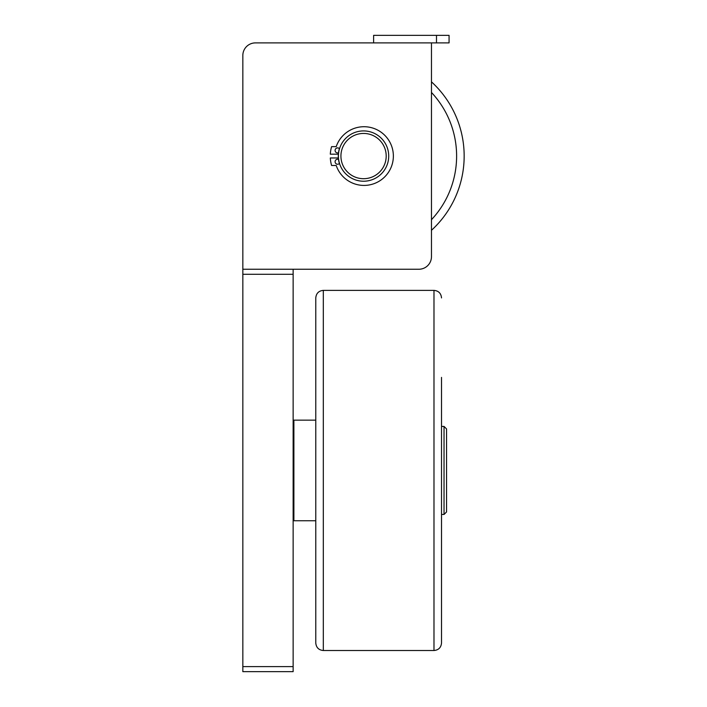 <?xml version="1.0" encoding="UTF-8"?>
<svg xmlns="http://www.w3.org/2000/svg" width="707" height="707" viewBox="0 0 707 707"><rect width="100%" height="100%" fill="white"/><g stroke="black" fill="none" stroke-linecap="round" stroke-linejoin="round"><path stroke-width="1.06" d="M441.522 514.457L444.04 514.457L446.559 511.948L446.559 428.955L444.04 426.436L441.522 426.436M339.395 148.647A25.275 25.275 0 0 0 338.503 152.765M338.353 154.188A25.275 25.275 0 0 0 338.353 157.961M293.14 519.999L293.891 520.75L315.773 520.75M315.773 420.152L293.891 420.152L293.14 420.904M433.983 650.52L433.983 290.374L323.32 290.374C318.733 290.816 316.223 293.334 315.773 297.921L315.773 642.981C316.223 647.559 318.733 650.078 323.32 650.52L433.983 650.52C438.561 650.078 441.08 647.559 441.522 642.981L441.522 377.397M293.891 420.152L293.891 520.75M418.889 269.243L293.14 269.243L293.14 671.65L242.837 671.65L242.837 55.473A12.576 12.576 0 0 1 255.413 42.897L431.464 42.897L431.464 81.844A100.597 100.597 0 0 1 431.464 230.296L431.464 256.668A12.576 12.576 0 0 1 418.889 269.243L242.837 269.243L242.837 55.473M255.413 42.897L373.623 42.897L373.623 35.35L449.069 35.35L449.069 42.897L431.464 42.897L431.464 256.668M338.503 159.375A25.275 25.275 0 0 0 339.395 163.494M444.04 426.436L444.04 514.457M338.635 159.437A2.519 2.519 0 0 0 335.091 161.726A2.519 2.519 0 0 0 339.501 163.388M363.557 178.703A22.633 22.633 0 0 1 340.924 156.07A22.633 22.633 0 0 1 363.557 133.437A22.633 22.633 0 0 1 386.199 156.07A22.633 22.633 0 0 1 363.557 178.703M363.557 181.222A25.152 25.152 0 0 1 338.406 156.07A25.152 25.152 0 0 1 363.557 130.919A25.152 25.152 0 0 1 388.709 156.07A25.152 25.152 0 0 1 363.557 181.222M338.485 157.961L330.31 157.961A33.75 33.75 0 0 0 331.601 165.5L336.223 165.5A29.349 29.349 0 0 0 393.366 156.07A29.349 29.349 0 0 0 336.223 146.641L331.601 146.641A33.75 33.75 0 0 0 330.31 154.188L338.485 154.188M339.501 148.753A2.519 2.519 0 0 0 335.091 150.414A2.519 2.519 0 0 0 338.635 152.703M323.32 290.374L323.32 650.52M293.14 274.281L242.837 274.281M293.14 666.621L242.837 666.621M436.493 35.35L436.493 42.897M431.464 219.7A93.059 93.059 0 0 0 431.464 92.449M433.983 290.374C438.561 290.816 441.08 293.334 441.522 297.921"/></g></svg>

